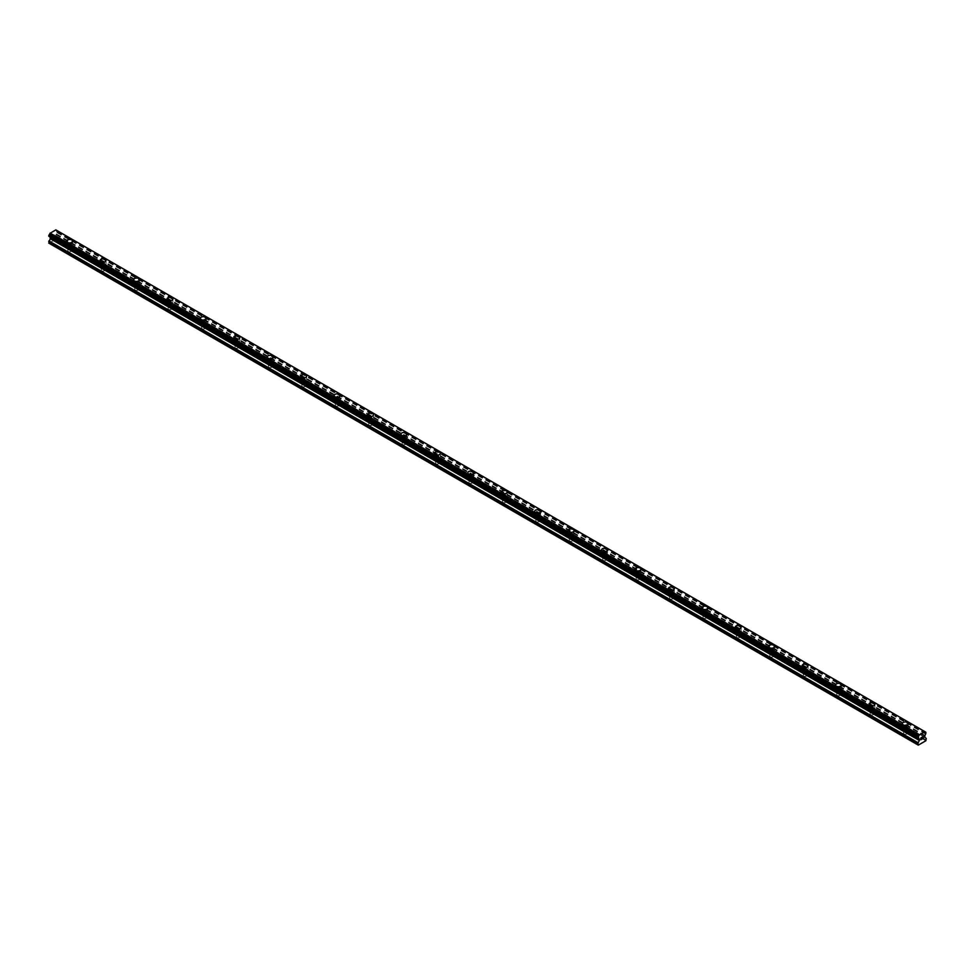 <?xml version="1.0" encoding="UTF-8"?>
<svg xmlns="http://www.w3.org/2000/svg" width="975" height="975" viewBox="0 0 975 975"><rect width="100%" height="100%" fill="white"/><g stroke="black" fill="none" stroke-linecap="round" stroke-linejoin="round"><path stroke-width="0.73" stroke-dasharray="4.88 3.66" d="M68.384 251.526A1.767 1.024 0 0 0 70.322 251.745A1.767 1.024 0 0 0 71.419 250.794A1.767 1.024 0 0 0 70.895 250.075A1.767 1.024 0 0 0 68.969 249.856A1.767 1.024 0 0 0 67.872 250.794A1.767 1.024 0 0 0 68.384 251.526M68.384 245.273A1.767 1.024 0 0 0 70.322 245.505A1.767 1.024 0 0 0 71.419 244.554A1.767 1.024 0 0 0 70.895 243.835A1.767 1.024 0 0 0 68.969 243.604A1.767 1.024 0 0 0 67.872 244.554A1.767 1.024 0 0 0 68.384 245.273M72.601 241.154L72.601 241.154A2.949 1.706 180 0 1 70.773 242.726A2.949 1.706 180 0 1 67.555 242.361A2.949 1.706 180 0 1 66.69 241.154L66.69 241.142M101.814 270.818A1.767 1.024 0 0 0 103.752 271.038A1.767 1.024 0 0 0 104.849 270.099A1.767 1.024 0 0 0 104.325 269.368A1.767 1.024 0 0 0 102.387 269.149A1.767 1.024 0 0 0 101.303 270.099A1.767 1.024 0 0 0 101.814 270.818M101.814 264.578A1.767 1.024 0 0 0 103.752 264.798A1.767 1.024 0 0 0 104.849 263.859A1.767 1.024 0 0 0 104.325 263.128A1.767 1.024 0 0 0 102.387 262.909A1.767 1.024 0 0 0 101.303 263.859A1.767 1.024 0 0 0 101.814 264.578M106.031 260.447L106.031 260.447A2.949 1.706 180 0 1 104.203 262.031A2.949 1.706 180 0 1 100.986 261.653A2.949 1.706 180 0 1 100.12 260.447L100.12 260.447M135.245 290.123A1.767 1.024 0 0 0 137.183 290.343A1.767 1.024 0 0 0 138.267 289.392A1.767 1.024 0 0 0 137.755 288.673A1.767 1.024 0 0 0 135.817 288.454A1.767 1.024 0 0 0 134.733 289.392A1.767 1.024 0 0 0 135.245 290.123M135.245 283.883A1.767 1.024 0 0 0 137.183 284.103A1.767 1.024 0 0 0 138.267 283.152A1.767 1.024 0 0 0 137.755 282.433A1.767 1.024 0 0 0 135.817 282.214A1.767 1.024 0 0 0 134.733 283.152A1.767 1.024 0 0 0 135.245 283.883M139.449 279.752L139.449 279.752A2.949 1.706 180 0 1 137.633 281.324A2.949 1.706 180 0 1 134.416 280.958A2.949 1.706 180 0 1 133.551 279.752L133.551 279.74M168.675 309.416A1.767 1.024 0 0 0 170.613 309.636A1.767 1.024 0 0 0 171.697 308.697A1.767 1.024 0 0 0 171.186 307.966A1.767 1.024 0 0 0 169.248 307.747A1.767 1.024 0 0 0 168.151 308.697A1.767 1.024 0 0 0 168.675 309.416M168.675 303.176A1.767 1.024 0 0 0 170.613 303.396A1.767 1.024 0 0 0 171.697 302.457A1.767 1.024 0 0 0 171.186 301.726A1.767 1.024 0 0 0 169.248 301.507A1.767 1.024 0 0 0 168.151 302.457A1.767 1.024 0 0 0 168.675 303.176M172.88 299.057L172.88 299.045A2.949 1.706 180 0 1 172.88 299.057A2.949 1.706 180 0 1 171.064 300.629A2.949 1.706 180 0 1 167.834 300.263A2.949 1.706 180 0 1 166.969 299.057A2.949 1.706 180 0 1 166.969 299.045L166.969 299.057M202.105 328.721A1.767 1.024 0 0 0 204.031 328.941A1.767 1.024 0 0 0 205.128 327.99A1.767 1.024 0 0 0 204.616 327.271A1.767 1.024 0 0 0 202.678 327.052A1.767 1.024 0 0 0 201.581 327.99A1.767 1.024 0 0 0 202.105 328.721M202.105 322.481A1.767 1.024 0 0 0 204.031 322.701A1.767 1.024 0 0 0 205.128 321.75A1.767 1.024 0 0 0 204.616 321.031A1.767 1.024 0 0 0 202.678 320.812A1.767 1.024 0 0 0 201.581 321.75A1.767 1.024 0 0 0 202.105 322.481M206.31 318.35L206.31 318.35A2.949 1.706 180 0 1 204.482 319.922A2.949 1.706 180 0 1 201.264 319.556A2.949 1.706 180 0 1 200.399 318.35L200.399 318.35M235.536 348.014A1.767 1.024 0 0 0 237.461 348.246A1.767 1.024 0 0 0 238.558 347.295A1.767 1.024 0 0 0 238.034 346.576A1.767 1.024 0 0 0 236.108 346.344A1.767 1.024 0 0 0 235.012 347.295A1.767 1.024 0 0 0 235.536 348.014M235.536 341.774A1.767 1.024 0 0 0 237.461 342.006A1.767 1.024 0 0 0 238.558 341.055A1.767 1.024 0 0 0 238.034 340.336A1.767 1.024 0 0 0 236.108 340.104A1.767 1.024 0 0 0 235.012 341.055A1.767 1.024 0 0 0 235.536 341.774M239.74 337.655L239.74 337.643A2.949 1.706 180 0 1 239.74 337.655A2.949 1.706 180 0 1 237.912 339.227A2.949 1.706 180 0 1 234.695 338.861A2.949 1.706 180 0 1 233.829 337.655A2.949 1.706 180 0 1 233.829 337.643L233.829 337.643M268.966 367.319A1.767 1.024 0 0 0 270.892 367.538A1.767 1.024 0 0 0 271.988 366.6A1.767 1.024 0 0 0 271.464 365.869A1.767 1.024 0 0 0 269.539 365.649A1.767 1.024 0 0 0 268.442 366.6A1.767 1.024 0 0 0 268.966 367.319M268.966 361.079A1.767 1.024 0 0 0 270.892 361.298A1.767 1.024 0 0 0 271.988 360.36A1.767 1.024 0 0 0 271.464 359.629A1.767 1.024 0 0 0 269.539 359.409A1.767 1.024 0 0 0 268.442 360.36A1.767 1.024 0 0 0 268.966 361.079M273.171 356.947L273.171 356.947A2.949 1.706 180 0 1 271.342 358.532A2.949 1.706 180 0 1 268.125 358.154A2.949 1.706 180 0 1 267.26 356.947L267.26 356.947M302.384 386.624A1.767 1.024 0 0 0 304.322 386.843A1.767 1.024 0 0 0 305.419 385.893A1.767 1.024 0 0 0 304.895 385.174A1.767 1.024 0 0 0 302.969 384.954A1.767 1.024 0 0 0 301.872 385.893A1.767 1.024 0 0 0 302.384 386.624M302.384 380.372A1.767 1.024 0 0 0 304.322 380.603A1.767 1.024 0 0 0 305.419 379.653A1.767 1.024 0 0 0 304.895 378.934A1.767 1.024 0 0 0 302.969 378.714A1.767 1.024 0 0 0 301.872 379.653A1.767 1.024 0 0 0 302.384 380.372M306.601 376.253L306.601 376.253A2.949 1.706 180 0 1 304.773 377.825A2.949 1.706 180 0 1 301.555 377.459A2.949 1.706 180 0 1 300.69 376.253L300.69 376.24M335.814 405.917A1.767 1.024 0 0 0 337.752 406.136A1.767 1.024 0 0 0 338.849 405.198A1.767 1.024 0 0 0 338.325 404.467A1.767 1.024 0 0 0 336.387 404.247A1.767 1.024 0 0 0 335.303 405.198A1.767 1.024 0 0 0 335.814 405.917M335.814 399.677A1.767 1.024 0 0 0 337.752 399.896A1.767 1.024 0 0 0 338.849 398.958A1.767 1.024 0 0 0 338.325 398.227A1.767 1.024 0 0 0 336.387 398.007A1.767 1.024 0 0 0 335.303 398.958A1.767 1.024 0 0 0 335.814 399.677M340.031 395.545L340.031 395.545A2.949 1.706 180 0 1 338.203 397.13A2.949 1.706 180 0 1 334.986 396.752A2.949 1.706 180 0 1 334.12 395.545L334.12 395.545M369.245 425.222A1.767 1.024 0 0 0 371.183 425.441A1.767 1.024 0 0 0 372.267 424.491A1.767 1.024 0 0 0 371.755 423.772A1.767 1.024 0 0 0 369.817 423.552A1.767 1.024 0 0 0 368.733 424.491A1.767 1.024 0 0 0 369.245 425.222M369.245 418.982A1.767 1.024 0 0 0 371.183 419.201A1.767 1.024 0 0 0 372.267 418.251A1.767 1.024 0 0 0 371.755 417.532A1.767 1.024 0 0 0 369.817 417.312A1.767 1.024 0 0 0 368.733 418.251A1.767 1.024 0 0 0 369.245 418.982M373.449 414.85L373.449 414.85A2.949 1.706 180 0 1 371.633 416.423A2.949 1.706 180 0 1 368.416 416.057A2.949 1.706 180 0 1 367.551 414.85L367.551 414.838M402.675 444.515A1.767 1.024 0 0 0 404.613 444.734A1.767 1.024 0 0 0 405.697 443.796A1.767 1.024 0 0 0 405.186 443.064A1.767 1.024 0 0 0 403.248 442.845A1.767 1.024 0 0 0 402.151 443.796A1.767 1.024 0 0 0 402.675 444.515M402.675 438.275A1.767 1.024 0 0 0 404.613 438.494A1.767 1.024 0 0 0 405.697 437.556A1.767 1.024 0 0 0 405.186 436.824A1.767 1.024 0 0 0 403.248 436.605A1.767 1.024 0 0 0 402.151 437.556A1.767 1.024 0 0 0 402.675 438.275M406.88 434.155L406.88 434.143A2.949 1.706 180 0 1 406.88 434.155A2.949 1.706 180 0 1 405.064 435.727A2.949 1.706 180 0 1 401.834 435.362A2.949 1.706 180 0 1 400.969 434.155A2.949 1.706 180 0 1 400.969 434.143L400.969 434.155M436.105 463.82A1.767 1.024 0 0 0 438.031 464.039A1.767 1.024 0 0 0 439.128 463.088A1.767 1.024 0 0 0 438.616 462.369A1.767 1.024 0 0 0 436.678 462.15A1.767 1.024 0 0 0 435.581 463.088A1.767 1.024 0 0 0 436.105 463.82M436.105 457.58A1.767 1.024 0 0 0 438.031 457.799A1.767 1.024 0 0 0 439.128 456.848A1.767 1.024 0 0 0 438.616 456.129A1.767 1.024 0 0 0 436.678 455.91A1.767 1.024 0 0 0 435.581 456.848A1.767 1.024 0 0 0 436.105 457.58M440.31 453.448L440.31 453.448A2.949 1.706 180 0 1 438.482 455.02A2.949 1.706 180 0 1 435.264 454.655A2.949 1.706 180 0 1 434.399 453.448L434.399 453.448M469.536 483.112A1.767 1.024 0 0 0 471.461 483.344A1.767 1.024 0 0 0 472.558 482.393A1.767 1.024 0 0 0 472.034 481.674A1.767 1.024 0 0 0 470.108 481.443A1.767 1.024 0 0 0 469.012 482.393A1.767 1.024 0 0 0 469.536 483.112M469.536 476.872A1.767 1.024 0 0 0 471.461 477.104A1.767 1.024 0 0 0 472.558 476.153A1.767 1.024 0 0 0 472.034 475.434A1.767 1.024 0 0 0 470.108 475.203A1.767 1.024 0 0 0 469.012 476.153A1.767 1.024 0 0 0 469.536 476.872M473.74 472.753L473.74 472.741A2.949 1.706 180 0 1 473.74 472.753A2.949 1.706 180 0 1 471.912 474.325A2.949 1.706 180 0 1 468.695 473.96A2.949 1.706 180 0 1 467.829 472.753A2.949 1.706 180 0 1 467.829 472.741L467.829 472.741M502.966 502.418A1.767 1.024 0 0 0 504.892 502.637A1.767 1.024 0 0 0 505.988 501.698A1.767 1.024 0 0 0 505.464 500.967A1.767 1.024 0 0 0 503.539 500.748A1.767 1.024 0 0 0 502.442 501.698A1.767 1.024 0 0 0 502.966 502.418M502.966 496.178A1.767 1.024 0 0 0 504.892 496.397A1.767 1.024 0 0 0 505.988 495.458A1.767 1.024 0 0 0 505.464 494.727A1.767 1.024 0 0 0 503.539 494.508A1.767 1.024 0 0 0 502.442 495.458A1.767 1.024 0 0 0 502.966 496.178M507.171 492.046L507.171 492.046A2.949 1.706 180 0 1 505.342 493.63A2.949 1.706 180 0 1 502.125 493.253A2.949 1.706 180 0 1 501.26 492.046L501.26 492.046M536.384 521.722A1.767 1.024 0 0 0 538.322 521.942A1.767 1.024 0 0 0 539.419 520.991A1.767 1.024 0 0 0 538.895 520.272A1.767 1.024 0 0 0 536.969 520.053A1.767 1.024 0 0 0 535.872 520.991A1.767 1.024 0 0 0 536.384 521.722M536.384 515.482A1.767 1.024 0 0 0 538.322 515.702A1.767 1.024 0 0 0 539.419 514.751A1.767 1.024 0 0 0 538.895 514.032A1.767 1.024 0 0 0 536.969 513.813A1.767 1.024 0 0 0 535.872 514.751A1.767 1.024 0 0 0 536.384 515.482M540.601 511.351L540.601 511.351A2.949 1.706 180 0 1 538.773 512.923A2.949 1.706 180 0 1 535.555 512.558A2.949 1.706 180 0 1 534.69 511.351L534.69 511.339M569.814 541.015A1.767 1.024 0 0 0 571.752 541.235A1.767 1.024 0 0 0 572.849 540.296A1.767 1.024 0 0 0 572.325 539.565A1.767 1.024 0 0 0 570.387 539.346A1.767 1.024 0 0 0 569.303 540.296A1.767 1.024 0 0 0 569.814 541.015M569.814 534.775A1.767 1.024 0 0 0 571.752 534.995A1.767 1.024 0 0 0 572.849 534.056A1.767 1.024 0 0 0 572.325 533.325A1.767 1.024 0 0 0 570.387 533.106A1.767 1.024 0 0 0 569.303 534.056A1.767 1.024 0 0 0 569.814 534.775M574.031 530.644L574.031 530.644A2.949 1.706 180 0 1 572.203 532.228A2.949 1.706 180 0 1 568.986 531.85A2.949 1.706 180 0 1 568.12 530.644L568.12 530.644M603.245 560.32A1.767 1.024 0 0 0 605.183 560.54A1.767 1.024 0 0 0 606.267 559.589A1.767 1.024 0 0 0 605.755 558.87A1.767 1.024 0 0 0 603.817 558.651A1.767 1.024 0 0 0 602.733 559.589A1.767 1.024 0 0 0 603.245 560.32M603.245 554.08A1.767 1.024 0 0 0 605.183 554.3A1.767 1.024 0 0 0 606.267 553.349A1.767 1.024 0 0 0 605.755 552.63A1.767 1.024 0 0 0 603.817 552.411A1.767 1.024 0 0 0 602.733 553.349A1.767 1.024 0 0 0 603.245 554.08M607.449 549.949L607.449 549.949A2.949 1.706 180 0 1 605.633 551.521A2.949 1.706 180 0 1 602.416 551.155A2.949 1.706 180 0 1 601.551 549.949L601.551 549.949M636.675 579.613A1.767 1.024 0 0 0 638.613 579.832A1.767 1.024 0 0 0 639.697 578.894A1.767 1.024 0 0 0 639.186 578.163A1.767 1.024 0 0 0 637.248 577.943A1.767 1.024 0 0 0 636.151 578.894A1.767 1.024 0 0 0 636.675 579.613M636.675 573.373A1.767 1.024 0 0 0 638.613 573.592A1.767 1.024 0 0 0 639.697 572.654A1.767 1.024 0 0 0 639.186 571.923A1.767 1.024 0 0 0 637.248 571.703A1.767 1.024 0 0 0 636.151 572.654A1.767 1.024 0 0 0 636.675 573.373M640.88 569.254L640.88 569.242A2.949 1.706 180 0 1 640.88 569.254A2.949 1.706 180 0 1 639.064 570.826A2.949 1.706 180 0 1 635.834 570.46A2.949 1.706 180 0 1 634.969 569.254A2.949 1.706 180 0 1 634.969 569.242L634.969 569.254M670.105 598.918A1.767 1.024 0 0 0 672.031 599.138A1.767 1.024 0 0 0 673.128 598.187A1.767 1.024 0 0 0 672.616 597.468A1.767 1.024 0 0 0 670.678 597.248A1.767 1.024 0 0 0 669.581 598.187A1.767 1.024 0 0 0 670.105 598.918M670.105 592.678A1.767 1.024 0 0 0 672.031 592.898A1.767 1.024 0 0 0 673.128 591.947A1.767 1.024 0 0 0 672.616 591.228A1.767 1.024 0 0 0 670.678 591.008A1.767 1.024 0 0 0 669.581 591.947A1.767 1.024 0 0 0 670.105 592.678M674.31 588.547L674.31 588.547A2.949 1.706 180 0 1 672.482 590.119A2.949 1.706 180 0 1 669.264 589.753A2.949 1.706 180 0 1 668.399 588.547L668.399 588.547M703.536 618.211A1.767 1.024 0 0 0 705.461 618.442A1.767 1.024 0 0 0 706.558 617.492A1.767 1.024 0 0 0 706.034 616.773A1.767 1.024 0 0 0 704.108 616.541A1.767 1.024 0 0 0 703.012 617.492A1.767 1.024 0 0 0 703.536 618.211M703.536 611.971A1.767 1.024 0 0 0 705.461 612.202A1.767 1.024 0 0 0 706.558 611.252A1.767 1.024 0 0 0 706.034 610.533A1.767 1.024 0 0 0 704.108 610.301A1.767 1.024 0 0 0 703.012 611.252A1.767 1.024 0 0 0 703.536 611.971M707.74 607.852L707.74 607.839A2.949 1.706 180 0 1 707.74 607.852A2.949 1.706 180 0 1 705.912 609.424A2.949 1.706 180 0 1 702.695 609.058A2.949 1.706 180 0 1 701.829 607.852A2.949 1.706 180 0 1 701.829 607.839L701.829 607.839M736.966 637.516A1.767 1.024 0 0 0 738.892 637.735A1.767 1.024 0 0 0 739.988 636.797A1.767 1.024 0 0 0 739.464 636.066A1.767 1.024 0 0 0 737.539 635.846A1.767 1.024 0 0 0 736.442 636.797A1.767 1.024 0 0 0 736.966 637.516M736.966 631.276A1.767 1.024 0 0 0 738.892 631.495A1.767 1.024 0 0 0 739.988 630.557A1.767 1.024 0 0 0 739.464 629.826A1.767 1.024 0 0 0 737.539 629.606A1.767 1.024 0 0 0 736.442 630.557A1.767 1.024 0 0 0 736.966 631.276M741.171 627.144L741.171 627.144A2.949 1.706 180 0 1 739.342 628.729A2.949 1.706 180 0 1 736.125 628.351A2.949 1.706 180 0 1 735.26 627.144L735.26 627.144M770.384 656.821A1.767 1.024 0 0 0 772.322 657.04A1.767 1.024 0 0 0 773.419 656.09A1.767 1.024 0 0 0 772.895 655.371A1.767 1.024 0 0 0 770.969 655.151A1.767 1.024 0 0 0 769.872 656.09A1.767 1.024 0 0 0 770.384 656.821M770.384 650.581A1.767 1.024 0 0 0 772.322 650.8A1.767 1.024 0 0 0 773.419 649.85A1.767 1.024 0 0 0 772.895 649.131A1.767 1.024 0 0 0 770.969 648.911A1.767 1.024 0 0 0 769.872 649.85A1.767 1.024 0 0 0 770.384 650.581M774.601 646.449L774.601 646.449A2.949 1.706 180 0 1 772.773 648.022A2.949 1.706 180 0 1 769.555 647.656A2.949 1.706 180 0 1 768.69 646.449L768.69 646.437M803.814 676.114A1.767 1.024 0 0 0 805.752 676.333A1.767 1.024 0 0 0 806.849 675.395A1.767 1.024 0 0 0 806.325 674.663A1.767 1.024 0 0 0 804.387 674.444A1.767 1.024 0 0 0 803.303 675.395A1.767 1.024 0 0 0 803.814 676.114M803.814 669.874A1.767 1.024 0 0 0 805.752 670.093A1.767 1.024 0 0 0 806.849 669.155A1.767 1.024 0 0 0 806.325 668.423A1.767 1.024 0 0 0 804.387 668.204A1.767 1.024 0 0 0 803.303 669.155A1.767 1.024 0 0 0 803.814 669.874M808.031 665.742L808.031 665.742A2.949 1.706 180 0 1 806.203 667.327A2.949 1.706 180 0 1 802.986 666.949A2.949 1.706 180 0 1 802.12 665.742L802.12 665.742M837.245 695.419A1.767 1.024 0 0 0 839.182 695.638A1.767 1.024 0 0 0 840.267 694.688A1.767 1.024 0 0 0 839.755 693.968A1.767 1.024 0 0 0 837.818 693.749A1.767 1.024 0 0 0 836.733 694.688A1.767 1.024 0 0 0 837.245 695.419M837.245 689.179A1.767 1.024 0 0 0 839.182 689.398A1.767 1.024 0 0 0 840.267 688.447A1.767 1.024 0 0 0 839.755 687.728A1.767 1.024 0 0 0 837.818 687.509A1.767 1.024 0 0 0 836.733 688.447A1.767 1.024 0 0 0 837.245 689.179M841.449 685.047L841.449 685.047A2.949 1.706 180 0 1 839.633 686.619A2.949 1.706 180 0 1 836.416 686.254A2.949 1.706 180 0 1 835.551 685.047L835.551 685.047M870.675 714.712A1.767 1.024 0 0 0 872.613 714.931A1.767 1.024 0 0 0 873.697 713.993A1.767 1.024 0 0 0 873.186 713.273A1.767 1.024 0 0 0 871.248 713.042A1.767 1.024 0 0 0 870.151 713.993A1.767 1.024 0 0 0 870.675 714.712M870.675 708.472A1.767 1.024 0 0 0 872.613 708.691A1.767 1.024 0 0 0 873.697 707.753A1.767 1.024 0 0 0 873.186 707.021A1.767 1.024 0 0 0 871.248 706.802A1.767 1.024 0 0 0 870.151 707.753A1.767 1.024 0 0 0 870.675 708.472M874.88 704.352L874.88 704.34A2.949 1.706 180 0 1 874.88 704.352A2.949 1.706 180 0 1 873.064 705.924A2.949 1.706 180 0 1 869.834 705.559A2.949 1.706 180 0 1 868.969 704.352A2.949 1.706 180 0 1 868.969 704.34L868.969 704.352M904.105 734.017A1.767 1.024 0 0 0 906.031 734.236A1.767 1.024 0 0 0 907.128 733.285A1.767 1.024 0 0 0 906.616 732.566A1.767 1.024 0 0 0 904.678 732.347A1.767 1.024 0 0 0 903.581 733.285A1.767 1.024 0 0 0 904.105 734.017M904.105 727.777A1.767 1.024 0 0 0 906.031 727.996A1.767 1.024 0 0 0 907.128 727.045A1.767 1.024 0 0 0 906.616 726.326A1.767 1.024 0 0 0 904.678 726.107A1.767 1.024 0 0 0 903.581 727.045A1.767 1.024 0 0 0 904.105 727.777M908.31 723.645L908.31 723.645A2.949 1.706 180 0 1 906.482 725.229A2.949 1.706 180 0 1 903.264 724.852A2.949 1.706 180 0 1 902.399 723.645L902.399 723.645M903.264 728.252A2.949 1.706 0 0 0 906.482 728.63A2.949 1.706 0 0 0 908.31 727.045A2.949 1.706 0 0 0 907.445 725.839A2.949 1.706 0 0 0 904.227 725.473A2.949 1.706 0 0 0 902.399 727.045A2.949 1.706 0 0 0 903.264 728.252M903.264 725.181A2.949 1.706 0 0 0 906.482 725.546A2.949 1.706 0 0 0 908.31 723.974A2.949 1.706 0 0 0 907.445 722.767A2.949 1.706 0 0 0 904.227 722.39A2.949 1.706 0 0 0 902.399 723.974A2.949 1.706 0 0 0 903.264 725.181M869.834 708.959A2.949 1.706 0 0 0 873.064 709.325A2.949 1.706 0 0 0 874.88 707.753A2.949 1.706 0 0 0 874.014 706.546A2.949 1.706 0 0 0 870.797 706.18A2.949 1.706 0 0 0 868.969 707.753A2.949 1.706 0 0 0 869.834 708.959M869.834 705.876A2.949 1.706 0 0 0 873.064 706.241A2.949 1.706 0 0 0 874.88 704.669A2.949 1.706 0 0 0 874.014 703.463A2.949 1.706 0 0 0 870.797 703.097A2.949 1.706 0 0 0 868.969 704.669A2.949 1.706 0 0 0 869.834 705.876M836.416 689.654A2.949 1.706 0 0 0 839.633 690.032A2.949 1.706 0 0 0 841.449 688.447A2.949 1.706 0 0 0 840.584 687.241A2.949 1.706 0 0 0 837.367 686.875A2.949 1.706 0 0 0 835.551 688.447A2.949 1.706 0 0 0 836.416 689.654M836.416 686.571A2.949 1.706 0 0 0 839.633 686.948A2.949 1.706 0 0 0 841.449 685.364A2.949 1.706 0 0 0 840.584 684.158A2.949 1.706 0 0 0 837.367 683.792A2.949 1.706 0 0 0 835.551 685.364A2.949 1.706 0 0 0 836.416 686.571M802.986 670.361A2.949 1.706 0 0 0 806.203 670.727A2.949 1.706 0 0 0 808.031 669.155A2.949 1.706 0 0 0 807.166 667.948A2.949 1.706 0 0 0 803.936 667.57A2.949 1.706 0 0 0 802.12 669.155A2.949 1.706 0 0 0 802.986 670.361M802.986 667.278A2.949 1.706 0 0 0 806.203 667.643A2.949 1.706 0 0 0 808.031 666.071A2.949 1.706 0 0 0 807.166 664.865A2.949 1.706 0 0 0 803.936 664.499A2.949 1.706 0 0 0 802.12 666.071A2.949 1.706 0 0 0 802.986 667.278M769.555 651.056A2.949 1.706 0 0 0 772.773 651.422A2.949 1.706 0 0 0 774.601 649.85A2.949 1.706 0 0 0 773.736 648.643A2.949 1.706 0 0 0 770.518 648.277A2.949 1.706 0 0 0 768.69 649.85A2.949 1.706 0 0 0 769.555 651.056M769.555 647.973A2.949 1.706 0 0 0 772.773 648.351A2.949 1.706 0 0 0 774.601 646.766A2.949 1.706 0 0 0 773.736 645.56A2.949 1.706 0 0 0 770.518 645.194A2.949 1.706 0 0 0 768.69 646.766A2.949 1.706 0 0 0 769.555 647.973M736.125 631.763A2.949 1.706 0 0 0 739.342 632.129A2.949 1.706 0 0 0 741.171 630.557A2.949 1.706 0 0 0 740.305 629.35A2.949 1.706 0 0 0 737.088 628.973A2.949 1.706 0 0 0 735.26 630.557A2.949 1.706 0 0 0 736.125 631.763M736.125 628.68A2.949 1.706 0 0 0 739.342 629.046A2.949 1.706 0 0 0 741.171 627.473A2.949 1.706 0 0 0 740.305 626.267A2.949 1.706 0 0 0 737.088 625.889A2.949 1.706 0 0 0 735.26 627.473A2.949 1.706 0 0 0 736.125 628.68M702.695 612.458A2.949 1.706 0 0 0 705.912 612.824A2.949 1.706 0 0 0 707.74 611.252A2.949 1.706 0 0 0 706.875 610.045A2.949 1.706 0 0 0 703.658 609.68A2.949 1.706 0 0 0 701.829 611.252A2.949 1.706 0 0 0 702.695 612.458M702.695 609.375A2.949 1.706 0 0 0 705.912 609.741A2.949 1.706 0 0 0 707.74 608.168A2.949 1.706 0 0 0 706.875 606.962A2.949 1.706 0 0 0 703.658 606.596A2.949 1.706 0 0 0 701.829 608.168A2.949 1.706 0 0 0 702.695 609.375M669.264 593.153A2.949 1.706 0 0 0 672.482 593.531A2.949 1.706 0 0 0 674.31 591.947A2.949 1.706 0 0 0 673.445 590.74A2.949 1.706 0 0 0 670.227 590.375A2.949 1.706 0 0 0 668.399 591.947A2.949 1.706 0 0 0 669.264 593.153M669.264 590.082A2.949 1.706 0 0 0 672.482 590.448A2.949 1.706 0 0 0 674.31 588.876A2.949 1.706 0 0 0 673.445 587.669A2.949 1.706 0 0 0 670.227 587.291A2.949 1.706 0 0 0 668.399 588.876A2.949 1.706 0 0 0 669.264 590.082M635.834 573.861A2.949 1.706 0 0 0 639.064 574.226A2.949 1.706 0 0 0 640.88 572.654A2.949 1.706 0 0 0 640.014 571.447A2.949 1.706 0 0 0 636.797 571.082A2.949 1.706 0 0 0 634.969 572.654A2.949 1.706 0 0 0 635.834 573.861M635.834 570.777A2.949 1.706 0 0 0 639.064 571.143A2.949 1.706 0 0 0 640.88 569.571A2.949 1.706 0 0 0 640.014 568.364A2.949 1.706 0 0 0 636.797 567.998A2.949 1.706 0 0 0 634.969 569.571A2.949 1.706 0 0 0 635.834 570.777M602.416 554.556A2.949 1.706 0 0 0 605.633 554.933A2.949 1.706 0 0 0 607.449 553.349A2.949 1.706 0 0 0 606.584 552.143A2.949 1.706 0 0 0 603.367 551.777A2.949 1.706 0 0 0 601.551 553.349A2.949 1.706 0 0 0 602.416 554.556M602.416 551.472A2.949 1.706 0 0 0 605.633 551.85A2.949 1.706 0 0 0 607.449 550.266A2.949 1.706 0 0 0 606.584 549.059A2.949 1.706 0 0 0 603.367 548.693A2.949 1.706 0 0 0 601.551 550.266A2.949 1.706 0 0 0 602.416 551.472M568.986 535.263A2.949 1.706 0 0 0 572.203 535.628A2.949 1.706 0 0 0 574.031 534.056A2.949 1.706 0 0 0 573.166 532.85A2.949 1.706 0 0 0 569.936 532.472A2.949 1.706 0 0 0 568.12 534.056A2.949 1.706 0 0 0 568.986 535.263M568.986 532.179A2.949 1.706 0 0 0 572.203 532.545A2.949 1.706 0 0 0 574.031 530.973A2.949 1.706 0 0 0 573.166 529.766A2.949 1.706 0 0 0 569.936 529.401A2.949 1.706 0 0 0 568.12 530.973A2.949 1.706 0 0 0 568.986 532.179M535.555 515.958A2.949 1.706 0 0 0 538.773 516.323A2.949 1.706 0 0 0 540.601 514.751A2.949 1.706 0 0 0 539.736 513.545A2.949 1.706 0 0 0 536.518 513.179A2.949 1.706 0 0 0 534.69 514.751A2.949 1.706 0 0 0 535.555 515.958M535.555 512.874A2.949 1.706 0 0 0 538.773 513.252A2.949 1.706 0 0 0 540.601 511.668A2.949 1.706 0 0 0 539.736 510.461A2.949 1.706 0 0 0 536.518 510.096A2.949 1.706 0 0 0 534.69 511.668A2.949 1.706 0 0 0 535.555 512.874M502.125 496.665A2.949 1.706 0 0 0 505.342 497.031A2.949 1.706 0 0 0 507.171 495.458A2.949 1.706 0 0 0 506.305 494.252A2.949 1.706 0 0 0 503.088 493.874A2.949 1.706 0 0 0 501.26 495.458A2.949 1.706 0 0 0 502.125 496.665M502.125 493.582A2.949 1.706 0 0 0 505.342 493.947A2.949 1.706 0 0 0 507.171 492.375A2.949 1.706 0 0 0 506.305 491.168A2.949 1.706 0 0 0 503.088 490.791A2.949 1.706 0 0 0 501.26 492.375A2.949 1.706 0 0 0 502.125 493.582M468.695 477.36A2.949 1.706 0 0 0 471.912 477.726A2.949 1.706 0 0 0 473.74 476.153A2.949 1.706 0 0 0 472.875 474.947A2.949 1.706 0 0 0 469.658 474.581A2.949 1.706 0 0 0 467.829 476.153A2.949 1.706 0 0 0 468.695 477.36M468.695 474.277A2.949 1.706 0 0 0 471.912 474.642A2.949 1.706 0 0 0 473.74 473.07A2.949 1.706 0 0 0 472.875 471.863A2.949 1.706 0 0 0 469.658 471.498A2.949 1.706 0 0 0 467.829 473.07A2.949 1.706 0 0 0 468.695 474.277M435.264 458.055A2.949 1.706 0 0 0 438.482 458.433A2.949 1.706 0 0 0 440.31 456.848A2.949 1.706 0 0 0 439.445 455.642A2.949 1.706 0 0 0 436.227 455.276A2.949 1.706 0 0 0 434.399 456.848A2.949 1.706 0 0 0 435.264 458.055M435.264 454.984A2.949 1.706 0 0 0 438.482 455.349A2.949 1.706 0 0 0 440.31 453.777A2.949 1.706 0 0 0 439.445 452.571A2.949 1.706 0 0 0 436.227 452.193A2.949 1.706 0 0 0 434.399 453.777A2.949 1.706 0 0 0 435.264 454.984M401.834 438.762A2.949 1.706 0 0 0 405.064 439.128A2.949 1.706 0 0 0 406.88 437.556A2.949 1.706 0 0 0 406.014 436.349A2.949 1.706 0 0 0 402.797 435.983A2.949 1.706 0 0 0 400.969 437.556A2.949 1.706 0 0 0 401.834 438.762M401.834 435.679A2.949 1.706 0 0 0 405.064 436.044A2.949 1.706 0 0 0 406.88 434.472A2.949 1.706 0 0 0 406.014 433.266A2.949 1.706 0 0 0 402.797 432.9A2.949 1.706 0 0 0 400.969 434.472A2.949 1.706 0 0 0 401.834 435.679M368.416 419.457A2.949 1.706 0 0 0 371.633 419.835A2.949 1.706 0 0 0 373.449 418.251A2.949 1.706 0 0 0 372.584 417.044A2.949 1.706 0 0 0 369.367 416.678A2.949 1.706 0 0 0 367.551 418.251A2.949 1.706 0 0 0 368.416 419.457M368.416 416.374A2.949 1.706 0 0 0 371.633 416.752A2.949 1.706 0 0 0 373.449 415.167A2.949 1.706 0 0 0 372.584 413.961A2.949 1.706 0 0 0 369.367 413.595A2.949 1.706 0 0 0 367.551 415.167A2.949 1.706 0 0 0 368.416 416.374M334.986 400.164A2.949 1.706 0 0 0 338.203 400.53A2.949 1.706 0 0 0 340.031 398.958A2.949 1.706 0 0 0 339.166 397.751A2.949 1.706 0 0 0 335.936 397.373A2.949 1.706 0 0 0 334.12 398.958A2.949 1.706 0 0 0 334.986 400.164M334.986 397.081A2.949 1.706 0 0 0 338.203 397.447A2.949 1.706 0 0 0 340.031 395.874A2.949 1.706 0 0 0 339.166 394.668A2.949 1.706 0 0 0 335.936 394.302A2.949 1.706 0 0 0 334.12 395.874A2.949 1.706 0 0 0 334.986 397.081M301.555 380.859A2.949 1.706 0 0 0 304.773 381.225A2.949 1.706 0 0 0 306.601 379.653A2.949 1.706 0 0 0 305.736 378.446A2.949 1.706 0 0 0 302.518 378.081A2.949 1.706 0 0 0 300.69 379.653A2.949 1.706 0 0 0 301.555 380.859M301.555 377.776A2.949 1.706 0 0 0 304.773 378.154A2.949 1.706 0 0 0 306.601 376.569A2.949 1.706 0 0 0 305.736 375.363A2.949 1.706 0 0 0 302.518 374.997A2.949 1.706 0 0 0 300.69 376.569A2.949 1.706 0 0 0 301.555 377.776M268.125 361.567A2.949 1.706 0 0 0 271.342 361.932A2.949 1.706 0 0 0 273.171 360.36A2.949 1.706 0 0 0 272.305 359.153A2.949 1.706 0 0 0 269.088 358.776A2.949 1.706 0 0 0 267.26 360.36A2.949 1.706 0 0 0 268.125 361.567M268.125 358.483A2.949 1.706 0 0 0 271.342 358.849A2.949 1.706 0 0 0 273.171 357.277A2.949 1.706 0 0 0 272.305 356.07A2.949 1.706 0 0 0 269.088 355.692A2.949 1.706 0 0 0 267.26 357.277A2.949 1.706 0 0 0 268.125 358.483M234.695 342.262A2.949 1.706 0 0 0 237.912 342.627A2.949 1.706 0 0 0 239.74 341.055A2.949 1.706 0 0 0 238.875 339.848A2.949 1.706 0 0 0 235.658 339.483A2.949 1.706 0 0 0 233.829 341.055A2.949 1.706 0 0 0 234.695 342.262M234.695 339.178A2.949 1.706 0 0 0 237.912 339.544A2.949 1.706 0 0 0 239.74 337.972A2.949 1.706 0 0 0 238.875 336.765A2.949 1.706 0 0 0 235.658 336.399A2.949 1.706 0 0 0 233.829 337.972A2.949 1.706 0 0 0 234.695 339.178M201.264 322.957A2.949 1.706 0 0 0 204.482 323.334A2.949 1.706 0 0 0 206.31 321.75A2.949 1.706 0 0 0 205.445 320.543A2.949 1.706 0 0 0 202.227 320.178A2.949 1.706 0 0 0 200.399 321.75A2.949 1.706 0 0 0 201.264 322.957M201.264 319.885A2.949 1.706 0 0 0 204.482 320.251A2.949 1.706 0 0 0 206.31 318.679A2.949 1.706 0 0 0 205.445 317.472A2.949 1.706 0 0 0 202.227 317.094A2.949 1.706 0 0 0 200.399 318.679A2.949 1.706 0 0 0 201.264 319.885M167.834 303.664A2.949 1.706 0 0 0 171.064 304.029A2.949 1.706 0 0 0 172.88 302.457A2.949 1.706 0 0 0 172.014 301.251A2.949 1.706 0 0 0 168.797 300.873A2.949 1.706 0 0 0 166.969 302.457A2.949 1.706 0 0 0 167.834 303.664M167.834 300.58A2.949 1.706 0 0 0 171.064 300.946A2.949 1.706 0 0 0 172.88 299.374A2.949 1.706 0 0 0 172.014 298.167A2.949 1.706 0 0 0 168.797 297.802A2.949 1.706 0 0 0 166.969 299.374A2.949 1.706 0 0 0 167.834 300.58M134.416 284.359A2.949 1.706 0 0 0 137.633 284.737A2.949 1.706 0 0 0 139.449 283.152A2.949 1.706 0 0 0 138.584 281.946A2.949 1.706 0 0 0 135.367 281.58A2.949 1.706 0 0 0 133.551 283.152A2.949 1.706 0 0 0 134.416 284.359M134.416 281.275A2.949 1.706 0 0 0 137.633 281.653A2.949 1.706 0 0 0 139.449 280.069A2.949 1.706 0 0 0 138.584 278.862A2.949 1.706 0 0 0 135.367 278.497A2.949 1.706 0 0 0 133.551 280.069A2.949 1.706 0 0 0 134.416 281.275M100.986 265.066A2.949 1.706 0 0 0 104.203 265.432A2.949 1.706 0 0 0 106.031 263.859A2.949 1.706 0 0 0 105.166 262.653A2.949 1.706 0 0 0 101.936 262.275A2.949 1.706 0 0 0 100.12 263.859A2.949 1.706 0 0 0 100.986 265.066M100.986 261.983A2.949 1.706 0 0 0 104.203 262.348A2.949 1.706 0 0 0 106.031 260.776A2.949 1.706 0 0 0 105.166 259.569A2.949 1.706 0 0 0 101.936 259.192A2.949 1.706 0 0 0 100.12 260.776A2.949 1.706 0 0 0 100.986 261.983M67.555 245.761A2.949 1.706 0 0 0 70.773 246.127A2.949 1.706 0 0 0 72.601 244.554A2.949 1.706 0 0 0 71.736 243.348A2.949 1.706 0 0 0 68.518 242.982A2.949 1.706 0 0 0 66.69 244.554A2.949 1.706 0 0 0 67.555 245.761M67.555 242.678A2.949 1.706 0 0 0 70.773 243.055A2.949 1.706 0 0 0 72.601 241.471A2.949 1.706 0 0 0 71.736 240.264A2.949 1.706 0 0 0 68.518 239.899A2.949 1.706 0 0 0 66.69 241.471A2.949 1.706 0 0 0 67.555 242.678M921.802 737.332L920.839 737.88L920.839 739.769M922.447 737.429L923.325 736.637M923.288 736.844L922.35 738.904M54.052 234.853L54.052 235.621L54.052 234.865L53.211 235.341L54.052 234.853M54.052 235.743L54.052 236.498L54.052 235.743M54.052 236.498L53.198 236.986L54.052 236.498M53.198 237.108L54.149 236.559L54.149 234.67L53.198 235.219L54.161 234.67L54.161 236.559L53.211 237.108M52.065 235.877L52.041 237.79L52.041 235.901M52.041 237.79L52.15 236.072L52.041 237.79M48.75 243.104L56.721 238.96L57.111 236.645L55.587 235.402L55.868 233.61A1.255 0.731 -60 0 1 56.538 232.367L56.538 230.368A1.255 0.731 -60 0 1 55.868 229.917M917.902 737.977L49.323 236.535A1.255 0.731 -60 0 1 49.981 236.974M918.011 738.063L48.896 236.267M55.758 229.881L924.909 731.677M926.25 740.074L57.111 238.278M925.86 740.756L56.721 238.96M926.092 738.087L56.94 236.291M924.8 737.332L55.648 235.536L924.8 737.332M924.897 735.784L55.758 233.988M925.007 735.406L55.868 233.61M56.647 230.38L924.958 731.677M919.242 739.05L50.2 237.315L919.145 739.001M918.279 745.132L49.14 243.336M926.25 738.441L57.111 236.645M924.727 737.185L55.587 235.402M924.727 736.186L55.587 234.39M924.8 735.967L55.648 234.171M925.677 734.163L56.538 232.367M925.848 733.87L56.708 232.074M925.86 733.773L56.721 231.977M926.006 733.505L56.867 231.709M926.104 733.407L56.964 231.611M926.25 733.078L57.111 231.282M926.25 732.591L57.111 230.795M56.708 230.478L925.848 732.274L56.952 230.636M56.721 230.551L925.86 732.347L56.867 230.661M925.019 731.786L56.538 230.368M918.133 738.038L48.994 236.255M918.109 738.051L49.14 236.352M71.419 250.794L71.419 244.554M104.849 270.099L104.849 263.859M138.267 289.392L138.267 283.152M171.697 308.697L171.697 302.457M205.128 327.99L205.128 321.75M238.558 347.295L238.558 341.055M271.988 366.6L271.988 360.36M305.419 385.893L305.419 379.653M338.849 405.198L338.849 398.958M372.267 424.491L372.267 418.251M405.697 443.796L405.697 437.556M439.128 463.088L439.128 456.848M472.558 482.393L472.558 476.153M505.988 501.698L505.988 495.458M539.419 520.991L539.419 514.751M572.849 540.296L572.849 534.056M606.267 559.589L606.267 553.349M639.697 578.894L639.697 572.654M673.128 598.187L673.128 591.947M706.558 617.492L706.558 611.252M739.988 636.797L739.988 630.557M773.419 656.09L773.419 649.85M806.849 675.395L806.849 669.155M840.267 694.688L840.267 688.447M873.697 713.993L873.697 707.753M907.128 733.285L907.128 727.045M908.31 727.045L908.31 723.974M874.88 707.753L874.88 704.669M841.449 688.447L841.449 685.364M808.031 669.155L808.031 666.071M774.601 649.85L774.601 646.766M741.171 630.557L741.171 627.473M707.74 611.252L707.74 608.168M674.31 591.947L674.31 588.876M640.88 572.654L640.88 569.571M607.449 553.349L607.449 550.266M574.031 534.056L574.031 530.973M540.601 514.751L540.601 511.668M507.171 495.458L507.171 492.375M473.74 476.153L473.74 473.07M440.31 456.848L440.31 453.777M406.88 437.556L406.88 434.472M373.449 418.251L373.449 415.167M340.031 398.958L340.031 395.874M306.601 379.653L306.601 376.569M273.171 360.36L273.171 357.277M239.74 341.055L239.74 337.972M206.31 321.75L206.31 318.679M172.88 302.457L172.88 299.374M139.449 283.152L139.449 280.069M106.031 263.859L106.031 260.776M72.601 244.554L72.601 241.471M66.69 244.554L66.69 241.471M100.12 263.859L100.12 260.776M133.551 283.152L133.551 280.069M166.969 302.457L166.969 299.374M200.399 321.75L200.399 318.679M233.829 341.055L233.829 337.972M267.26 360.36L267.26 357.277M300.69 379.653L300.69 376.569M334.12 398.958L334.12 395.874M367.551 418.251L367.551 415.167M400.969 437.556L400.969 434.472M434.399 456.848L434.399 453.777M467.829 476.153L467.829 473.07M501.26 495.458L501.26 492.375M534.69 514.751L534.69 511.668M568.12 534.056L568.12 530.973M601.551 553.349L601.551 550.266M634.969 572.654L634.969 569.571M668.399 591.947L668.399 588.876M701.829 611.252L701.829 608.168M735.26 630.557L735.26 627.473M768.69 649.85L768.69 646.766M802.12 669.155L802.12 666.071M835.551 688.447L835.551 685.364M868.969 707.753L868.969 704.669M902.399 727.045L902.399 723.974M903.581 733.285L903.581 727.045M870.151 713.993L870.151 707.753M836.733 694.688L836.733 688.447M803.303 675.395L803.303 669.155M769.872 656.09L769.872 649.85M736.442 636.797L736.442 630.557M703.012 617.492L703.012 611.252M669.581 598.187L669.581 591.947M636.151 578.894L636.151 572.654M602.733 559.589L602.733 553.349M569.303 540.296L569.303 534.056M535.872 520.991L535.872 514.751M502.442 501.698L502.442 495.458M469.012 482.393L469.012 476.153M435.581 463.088L435.581 456.848M402.151 443.796L402.151 437.556M368.733 424.491L368.733 418.251M335.303 405.198L335.303 398.958M301.872 385.893L301.872 379.653M268.442 366.6L268.442 360.36M235.012 347.295L235.012 341.055M201.581 327.99L201.581 321.75M168.151 308.697L168.151 302.457M134.733 289.392L134.733 283.152M101.303 270.099L101.303 263.859M67.872 250.794L67.872 244.554M925.836 732.249L57.037 230.648M925.921 732.444L56.782 230.648M925.263 732.14L56.123 230.344M918.218 738.063L49.079 236.267M918.877 738.355L49.737 236.559"/><path stroke-width="1.46" d="M71.736 239.947A2.949 1.706 180 0 1 72.601 241.154A2.949 1.706 180 0 1 70.773 242.726A2.949 1.706 180 0 1 67.555 242.348A2.949 1.706 180 0 1 66.69 241.142A2.949 1.706 180 0 1 68.518 239.57A2.949 1.706 180 0 1 71.736 239.947M66.69 241.142A2.949 1.706 180 0 1 68.518 239.57A2.949 1.706 180 0 1 71.736 239.935A2.949 1.706 180 0 1 72.601 241.142M100.12 260.447A2.949 1.706 180 0 1 101.936 258.875A2.949 1.706 180 0 1 105.166 259.24A2.949 1.706 180 0 1 106.031 260.447A2.949 1.706 180 0 1 104.203 262.019A2.949 1.706 180 0 1 100.986 261.653A2.949 1.706 180 0 1 100.12 260.447A2.949 1.706 180 0 1 101.948 258.875A2.949 1.706 180 0 1 105.166 259.24A2.949 1.706 180 0 1 106.031 260.447M133.551 279.74A2.949 1.706 180 0 1 135.367 278.168A2.949 1.706 180 0 1 138.584 278.533A2.949 1.706 180 0 1 139.449 279.752A2.949 1.706 180 0 1 137.633 281.324A2.949 1.706 180 0 1 134.416 280.946A2.949 1.706 180 0 1 133.551 279.74A2.949 1.706 180 0 1 135.367 278.18A2.949 1.706 180 0 1 138.584 278.545A2.949 1.706 180 0 1 139.449 279.74M166.969 299.045A2.949 1.706 180 0 1 168.797 297.473A2.949 1.706 180 0 1 172.014 297.838A2.949 1.706 180 0 1 172.88 299.045A2.949 1.706 180 0 1 171.064 300.617A2.949 1.706 180 0 1 167.834 300.251A2.949 1.706 180 0 1 166.969 299.045A2.949 1.706 180 0 1 168.797 297.473A2.949 1.706 180 0 1 172.014 297.85A2.949 1.706 180 0 1 172.88 299.045M200.399 318.35A2.949 1.706 180 0 1 202.227 316.765A2.949 1.706 180 0 1 205.445 317.143A2.949 1.706 180 0 1 206.31 318.35A2.949 1.706 180 0 1 204.482 319.922A2.949 1.706 180 0 1 201.264 319.556A2.949 1.706 180 0 1 200.399 318.35A2.949 1.706 180 0 1 202.227 316.778A2.949 1.706 180 0 1 205.445 317.143A2.949 1.706 180 0 1 206.31 318.35M233.829 337.643A2.949 1.706 180 0 1 235.658 336.07A2.949 1.706 180 0 1 238.875 336.436A2.949 1.706 180 0 1 239.74 337.643A2.949 1.706 180 0 1 237.912 339.227A2.949 1.706 180 0 1 234.695 338.849A2.949 1.706 180 0 1 233.829 337.643A2.949 1.706 180 0 1 235.658 336.07A2.949 1.706 180 0 1 238.875 336.448A2.949 1.706 180 0 1 239.74 337.643M267.26 356.947A2.949 1.706 180 0 1 269.088 355.363A2.949 1.706 180 0 1 272.305 355.741A2.949 1.706 180 0 1 273.171 356.947A2.949 1.706 180 0 1 271.342 358.52A2.949 1.706 180 0 1 268.125 358.154A2.949 1.706 180 0 1 267.26 356.947A2.949 1.706 180 0 1 269.088 355.375A2.949 1.706 180 0 1 272.305 355.741A2.949 1.706 180 0 1 273.171 356.947M305.736 375.046A2.949 1.706 180 0 1 306.601 376.253A2.949 1.706 180 0 1 304.773 377.825A2.949 1.706 180 0 1 301.555 377.447A2.949 1.706 180 0 1 300.69 376.24A2.949 1.706 180 0 1 302.518 374.668A2.949 1.706 180 0 1 305.736 375.046M300.69 376.24A2.949 1.706 180 0 1 302.518 374.668A2.949 1.706 180 0 1 305.736 375.034A2.949 1.706 180 0 1 306.601 376.24M334.12 395.545A2.949 1.706 180 0 1 335.936 393.973A2.949 1.706 180 0 1 339.166 394.339A2.949 1.706 180 0 1 340.031 395.545A2.949 1.706 180 0 1 338.203 397.117A2.949 1.706 180 0 1 334.986 396.752A2.949 1.706 180 0 1 334.12 395.545A2.949 1.706 180 0 1 335.948 393.973A2.949 1.706 180 0 1 339.166 394.339A2.949 1.706 180 0 1 340.031 395.545M367.551 414.838A2.949 1.706 180 0 1 369.367 413.266A2.949 1.706 180 0 1 372.584 413.644A2.949 1.706 180 0 1 373.449 414.85A2.949 1.706 180 0 1 371.633 416.423A2.949 1.706 180 0 1 368.416 416.045A2.949 1.706 180 0 1 367.551 414.838A2.949 1.706 180 0 1 369.367 413.278A2.949 1.706 180 0 1 372.584 413.644A2.949 1.706 180 0 1 373.449 414.838M400.969 434.143A2.949 1.706 180 0 1 402.797 432.571A2.949 1.706 180 0 1 406.014 432.937A2.949 1.706 180 0 1 406.88 434.143A2.949 1.706 180 0 1 405.064 435.715A2.949 1.706 180 0 1 401.834 435.35A2.949 1.706 180 0 1 400.969 434.143A2.949 1.706 180 0 1 402.797 432.571A2.949 1.706 180 0 1 406.014 432.949A2.949 1.706 180 0 1 406.88 434.143M434.399 453.448A2.949 1.706 180 0 1 436.227 451.864A2.949 1.706 180 0 1 439.445 452.242A2.949 1.706 180 0 1 440.31 453.448A2.949 1.706 180 0 1 438.482 455.02A2.949 1.706 180 0 1 435.264 454.655A2.949 1.706 180 0 1 434.399 453.448A2.949 1.706 180 0 1 436.227 451.876A2.949 1.706 180 0 1 439.445 452.242A2.949 1.706 180 0 1 440.31 453.448M467.829 472.741A2.949 1.706 180 0 1 469.658 471.169A2.949 1.706 180 0 1 472.875 471.534A2.949 1.706 180 0 1 473.74 472.741A2.949 1.706 180 0 1 471.912 474.325A2.949 1.706 180 0 1 468.695 473.947A2.949 1.706 180 0 1 467.829 472.741A2.949 1.706 180 0 1 469.658 471.169A2.949 1.706 180 0 1 472.875 471.547A2.949 1.706 180 0 1 473.74 472.741M501.26 492.046A2.949 1.706 180 0 1 503.088 490.462A2.949 1.706 180 0 1 506.305 490.839A2.949 1.706 180 0 1 507.171 492.046A2.949 1.706 180 0 1 505.342 493.618A2.949 1.706 180 0 1 502.125 493.253A2.949 1.706 180 0 1 501.26 492.046A2.949 1.706 180 0 1 503.088 490.474A2.949 1.706 180 0 1 506.305 490.839A2.949 1.706 180 0 1 507.171 492.046M539.736 510.144A2.949 1.706 180 0 1 540.601 511.351A2.949 1.706 180 0 1 538.773 512.923A2.949 1.706 180 0 1 535.555 512.545A2.949 1.706 180 0 1 534.69 511.339A2.949 1.706 180 0 1 536.518 509.779A2.949 1.706 180 0 1 539.736 510.144M534.69 511.339A2.949 1.706 180 0 1 536.518 509.767A2.949 1.706 180 0 1 539.736 510.132A2.949 1.706 180 0 1 540.601 511.339M568.12 530.644A2.949 1.706 180 0 1 569.936 529.072A2.949 1.706 180 0 1 573.166 529.437A2.949 1.706 180 0 1 574.031 530.644A2.949 1.706 180 0 1 572.203 532.216A2.949 1.706 180 0 1 568.986 531.85A2.949 1.706 180 0 1 568.12 530.644A2.949 1.706 180 0 1 569.948 529.072A2.949 1.706 180 0 1 573.166 529.437A2.949 1.706 180 0 1 574.031 530.644M601.551 549.949A2.949 1.706 180 0 1 603.367 548.364A2.949 1.706 180 0 1 606.584 548.742A2.949 1.706 180 0 1 607.449 549.949A2.949 1.706 180 0 1 605.633 551.521A2.949 1.706 180 0 1 602.416 551.143A2.949 1.706 180 0 1 601.551 549.949A2.949 1.706 180 0 1 603.367 548.377A2.949 1.706 180 0 1 606.584 548.742A2.949 1.706 180 0 1 607.449 549.949M634.969 569.242A2.949 1.706 180 0 1 636.797 567.669A2.949 1.706 180 0 1 640.014 568.035A2.949 1.706 180 0 1 640.88 569.242A2.949 1.706 180 0 1 639.064 570.814A2.949 1.706 180 0 1 635.834 570.448A2.949 1.706 180 0 1 634.969 569.242A2.949 1.706 180 0 1 636.797 567.669A2.949 1.706 180 0 1 640.014 568.047A2.949 1.706 180 0 1 640.88 569.242M668.399 588.547A2.949 1.706 180 0 1 670.227 586.962A2.949 1.706 180 0 1 673.445 587.34A2.949 1.706 180 0 1 674.31 588.547A2.949 1.706 180 0 1 672.482 590.119A2.949 1.706 180 0 1 669.264 589.753A2.949 1.706 180 0 1 668.399 588.547A2.949 1.706 180 0 1 670.227 586.974A2.949 1.706 180 0 1 673.445 587.34A2.949 1.706 180 0 1 674.31 588.547M701.829 607.839A2.949 1.706 180 0 1 703.658 606.267A2.949 1.706 180 0 1 706.875 606.633A2.949 1.706 180 0 1 707.74 607.839A2.949 1.706 180 0 1 705.912 609.424A2.949 1.706 180 0 1 702.695 609.046A2.949 1.706 180 0 1 701.829 607.839A2.949 1.706 180 0 1 703.658 606.267A2.949 1.706 180 0 1 706.875 606.645A2.949 1.706 180 0 1 707.74 607.839M735.26 627.144A2.949 1.706 180 0 1 737.088 625.56A2.949 1.706 180 0 1 740.305 625.938A2.949 1.706 180 0 1 741.171 627.144A2.949 1.706 180 0 1 739.342 628.717A2.949 1.706 180 0 1 736.125 628.351A2.949 1.706 180 0 1 735.26 627.144A2.949 1.706 180 0 1 737.088 625.572A2.949 1.706 180 0 1 740.305 625.938A2.949 1.706 180 0 1 741.171 627.144M773.736 645.243A2.949 1.706 180 0 1 774.601 646.449A2.949 1.706 180 0 1 772.773 648.022A2.949 1.706 180 0 1 769.555 647.644A2.949 1.706 180 0 1 768.69 646.437A2.949 1.706 180 0 1 770.518 644.877A2.949 1.706 180 0 1 773.736 645.243M768.69 646.437A2.949 1.706 180 0 1 770.518 644.865A2.949 1.706 180 0 1 773.736 645.231A2.949 1.706 180 0 1 774.601 646.437M802.12 665.742A2.949 1.706 180 0 1 803.936 664.17A2.949 1.706 180 0 1 807.166 664.536A2.949 1.706 180 0 1 808.031 665.742A2.949 1.706 180 0 1 806.203 667.314A2.949 1.706 180 0 1 802.986 666.949A2.949 1.706 180 0 1 802.12 665.742A2.949 1.706 180 0 1 803.948 664.17A2.949 1.706 180 0 1 807.166 664.548A2.949 1.706 180 0 1 808.031 665.742M835.551 685.047A2.949 1.706 180 0 1 837.367 683.463A2.949 1.706 180 0 1 840.584 683.841A2.949 1.706 180 0 1 841.449 685.047A2.949 1.706 180 0 1 839.633 686.619A2.949 1.706 180 0 1 836.416 686.242A2.949 1.706 180 0 1 835.551 685.047A2.949 1.706 180 0 1 837.367 683.475A2.949 1.706 180 0 1 840.584 683.841A2.949 1.706 180 0 1 841.449 685.047M868.969 704.34A2.949 1.706 180 0 1 870.797 702.768A2.949 1.706 180 0 1 874.014 703.133A2.949 1.706 180 0 1 874.88 704.34A2.949 1.706 180 0 1 873.064 705.912A2.949 1.706 180 0 1 869.834 705.547A2.949 1.706 180 0 1 868.969 704.34A2.949 1.706 180 0 1 870.797 702.768A2.949 1.706 180 0 1 874.014 703.146A2.949 1.706 180 0 1 874.88 704.34M902.399 723.645A2.949 1.706 180 0 1 904.227 722.061A2.949 1.706 180 0 1 907.445 722.438A2.949 1.706 180 0 1 908.31 723.645A2.949 1.706 180 0 1 906.482 725.217A2.949 1.706 180 0 1 903.264 724.852A2.949 1.706 180 0 1 902.399 723.645A2.949 1.706 180 0 1 904.227 722.073A2.949 1.706 180 0 1 907.445 722.438A2.949 1.706 180 0 1 908.31 723.645M920.948 737.941L920.948 738.697L921.789 737.453L920.948 737.941M920.948 738.831L920.948 739.586L920.948 738.831M920.948 739.586L921.802 739.099L920.948 739.586M920.839 739.769L921.789 739.221L920.851 739.769L920.851 737.88L921.789 737.332M922.447 737.429L923.325 736.637M923.093 737.673L922.582 738.648L923.093 737.673M922.582 738.648L923.483 738.124L922.582 738.636M923.483 738.258L922.35 738.904L923.288 736.844M922.35 738.904L923.471 738.246M919.352 740.476L919.132 738.794A1.255 0.731 -60 0 0 918.462 738.331L918.462 736.332A1.255 0.731 -60 0 0 919.132 735.101L925.007 731.713A1.255 0.731 -60 0 0 925.677 732.164L925.677 734.163A1.255 0.731 -60 0 0 925.007 735.406L924.727 737.185L926.25 738.441L925.86 740.756L918.279 745.132L917.889 743.267L919.352 740.476L50.2 238.68L48.75 243.104L917.889 744.9M50.249 237.352L50.2 238.68M919.132 738.794L49.993 237.01A1.255 0.731 -60 0 1 49.993 237.01L919.145 739.001M55.843 229.893L924.983 731.689L55.843 229.893L49.993 233.305A1.255 0.731 -60 0 1 49.323 234.536L48.811 236.255L917.902 737.977M924.885 731.664L55.746 229.868M919.254 734.918L50.115 233.123L919.242 734.955M919.132 735.101L49.993 233.305M925.677 732.164L925.019 731.786M918.462 736.332L49.323 234.536M918.292 736.625L49.152 234.829M918.279 736.722L49.14 234.926M918.133 737.003L48.982 235.207M918.048 737.076L48.908 235.28M917.889 737.417L48.75 235.621M917.889 737.904L48.75 236.108M919.413 739.257L50.273 237.461M919.413 740.257L50.273 238.461M918.06 742.718L48.908 240.923M917.889 743.267L48.75 241.471M925.787 732.176L925.019 731.725M917.963 738.051L48.811 236.255M918.352 738.319L49.213 236.523M919.193 739.038L50.042 237.242"/></g></svg>
